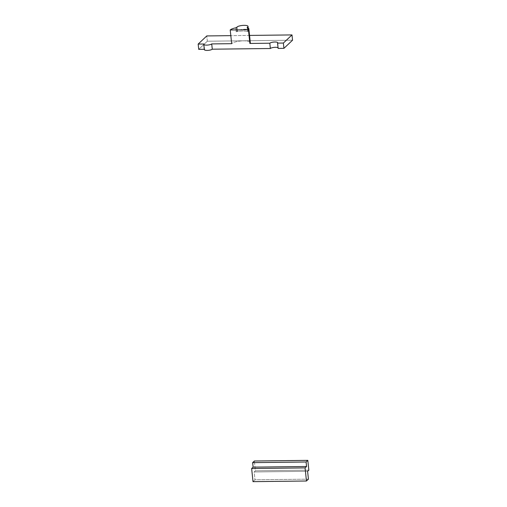 <?xml version="1.0" encoding="UTF-8"?>
<svg xmlns="http://www.w3.org/2000/svg" width="507" height="507" viewBox="0 0 507 507"><rect width="100%" height="100%" fill="white"/><g stroke="black" fill="none" stroke-linecap="round" stroke-linejoin="round"><path stroke-width="0.38" stroke-dasharray="2.54 1.9" d="M204.53 49.293L203.972 44.008L204.53 49.293A4.088 1.09 174 0 0 204.34 49.673M278.115 48.412A4.088 1.09 -6 0 0 278.305 48.032A4.088 1.09 -6 0 0 278.039 47.702A4.088 1.09 174 0 1 278.115 48.412M207.338 41.219L206.78 35.934L207.338 41.219L292.545 40.205L207.338 41.219L198.719 49.363L207.338 41.219M249.558 35.42L230.818 35.648L249.558 35.42M249.691 41.783A9.601 2.56 -6 0 0 243.658 40.833A9.601 2.56 -6 0 0 231.661 43.678A9.601 2.56 174 0 1 243.658 40.833A9.601 2.56 174 0 1 250.312 42.563M247.346 27.682L247.758 31.599A9.601 2.56 -6 0 0 247.435 31.504A9.601 2.56 -6 0 0 236.712 31.637A9.601 2.56 -6 0 0 236.18 31.738L235.768 27.822L236.18 31.738A9.601 2.56 174 0 1 236.712 31.637A9.601 2.56 174 0 1 247.435 31.504A9.601 2.56 174 0 1 247.758 31.599L247.346 27.682M247.619 31.333A1.223 0.33 -6 0 0 247.562 31.447A1.223 0.33 -6 0 0 247.758 31.599A1.223 0.33 174 0 1 247.619 31.333L248.17 30.813A5.659 1.508 -6 0 0 244.513 29.267A5.659 1.508 -6 0 0 237.447 30.94L236.889 31.466A1.223 0.33 174 0 1 236.18 31.738A1.223 0.33 -6 0 0 236.889 31.466L236.477 27.549L236.889 31.466L237.447 30.94A5.659 1.508 174 0 1 243.594 29.298A5.659 1.508 174 0 1 248.436 30.287A5.659 1.508 174 0 1 248.17 30.813L247.619 31.333L247.232 27.632L247.619 31.333M247.866 27.879L248.17 30.813L247.866 27.879M237.035 27.023L237.447 30.94L237.035 27.023M308.427 479.153L254.983 479.787L253.012 481.65L254.983 479.787L308.427 479.153M255.389 470.794L308.839 470.16L255.389 470.794L254.159 471.96L307.603 471.32L254.159 471.96L254.983 479.787L254.159 471.96L255.389 470.794L254.362 461.009L255.389 470.794M277.747 42.746L278.305 48.032M247.15 27.536L247.562 31.447M248.202 28.05L248.436 30.287"/><path stroke-width="0.76" d="M204.53 49.293A4.088 1.09 -6 0 0 207.167 50.408A4.088 1.09 -6 0 0 212.275 49.198L270.364 48.507L269.813 43.222L270.364 48.507A4.088 1.09 174 0 1 274.129 47.379A4.088 1.09 174 0 1 278.039 47.702A4.088 1.09 -6 0 0 274.129 47.379A4.088 1.09 -6 0 0 270.364 48.507L212.275 49.198L211.717 43.913A4.088 1.09 174 0 1 206.615 45.123A4.088 1.09 174 0 1 203.972 44.008L198.161 44.077L206.78 35.934L230.818 35.648L206.78 35.934L198.161 44.077L198.719 49.363L204.296 49.293L198.719 49.363L198.161 44.077L203.972 44.008A4.088 1.09 -6 0 0 203.782 44.388A4.088 1.09 -6 0 0 207.281 45.098A4.088 1.09 -6 0 0 211.717 43.913L212.275 49.198A4.088 1.09 174 0 1 207.832 50.383A4.088 1.09 174 0 1 204.34 49.673L203.782 44.388M269.813 43.222A4.088 1.09 174 0 1 274.249 42.037A4.088 1.09 174 0 1 277.747 42.746A4.088 1.09 174 0 1 277.557 43.127L278.115 48.412L277.557 43.127L283.369 43.057L283.92 48.342L278.115 48.412L283.92 48.342L283.369 43.057L291.988 34.92L249.558 35.42L291.988 34.92L292.545 40.205L291.988 34.92L283.369 43.057L277.557 43.127A4.088 1.09 -6 0 0 274.914 42.011A4.088 1.09 -6 0 0 269.813 43.222L249.869 43.456L269.813 43.222M248.424 29.755L249.869 43.456L248.424 29.755A9.601 2.56 -6 0 0 248.874 28.861A9.601 2.56 -6 0 0 247.346 27.682A9.601 2.56 174 0 1 248.424 29.755L230.222 29.97L248.424 29.755M231.661 43.678L230.222 29.97L231.661 43.678L211.717 43.913L231.661 43.678M292.545 40.205L283.92 48.342L292.545 40.205M235.768 27.822A9.601 2.56 -6 0 0 230.222 29.97A9.601 2.56 174 0 1 235.768 27.822A1.223 0.33 -6 0 0 236.477 27.549L237.035 27.023A5.659 1.508 174 0 1 244.101 25.35A5.659 1.508 174 0 1 247.758 26.896L247.207 27.422A1.223 0.33 -6 0 0 247.346 27.682A1.223 0.33 174 0 1 247.15 27.536A1.223 0.33 174 0 1 247.207 27.422L247.758 26.896L247.866 27.879L247.758 26.896A5.659 1.508 -6 0 0 248.024 26.37A5.659 1.508 -6 0 0 243.183 25.382A5.659 1.508 -6 0 0 237.035 27.023L236.477 27.549A1.223 0.33 174 0 1 235.768 27.822M248.874 28.861L250.312 42.563A9.601 2.56 174 0 1 249.869 43.456A9.601 2.56 -6 0 0 249.691 41.783M306.456 481.01L308.427 479.153L307.603 471.32L308.839 470.16L307.806 460.369L306.082 461.997L306.558 466.497L305.081 467.898L306.456 481.01L253.012 481.65L306.456 481.01L305.081 467.898L251.637 468.531L305.081 467.898L306.558 466.497L253.113 467.137L306.558 466.497L306.082 461.997L252.638 462.638L306.082 461.997L307.806 460.369L254.362 461.009L307.806 460.369L308.839 470.16L307.603 471.32L308.427 479.153L306.456 481.01M253.012 481.65L251.637 468.531L253.113 467.137L252.638 462.638L254.362 461.009L252.638 462.638L253.113 467.137L251.637 468.531L253.012 481.65M248.024 26.37L248.202 28.05"/></g></svg>
